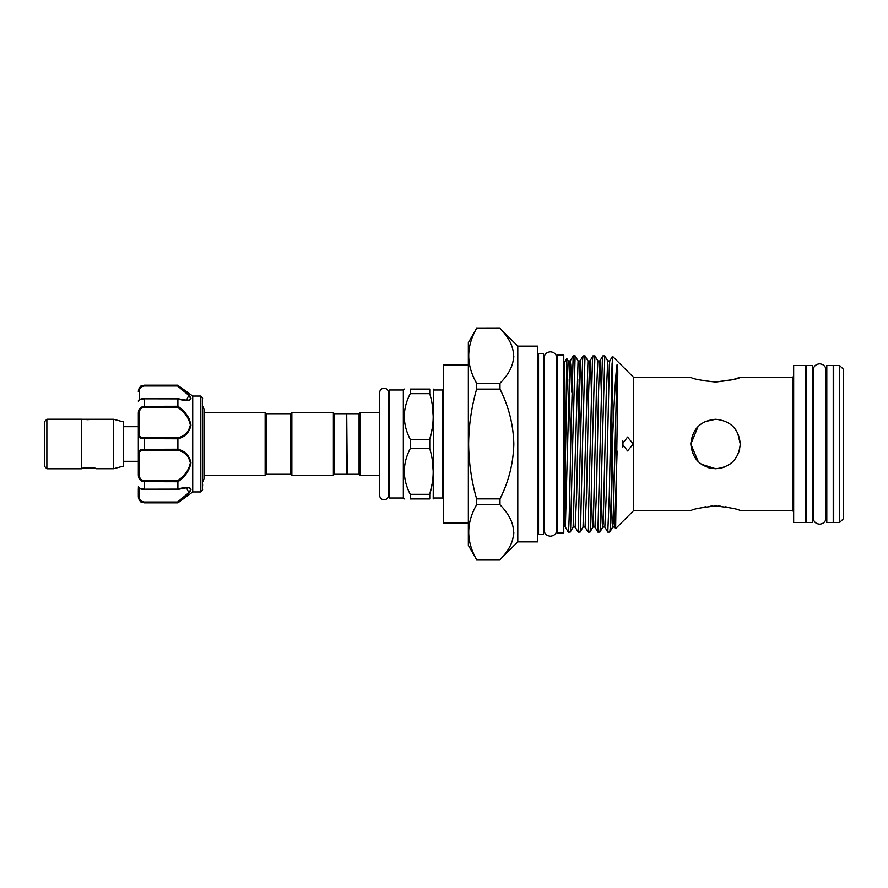 <?xml version="1.0" encoding="UTF-8"?>
<svg xmlns="http://www.w3.org/2000/svg" width="888" height="888" viewBox="0 0 888 888"><rect width="100%" height="100%" fill="white"/><g stroke="black" fill="none" stroke-linecap="round" stroke-linejoin="round"><path stroke-width="1.33" d="M833.221 444L833.221 522.488L826.795 522.488L826.795 365.512L833.221 365.512L833.221 444M812.453 444L812.453 522.488L806.027 522.488L806.027 365.512L812.453 365.512L812.453 444M384.104 499.766A4.396 4.396 0 0 0 388.5 495.371L388.5 392.629A4.396 4.396 0 0 0 384.104 388.234A4.396 4.396 0 0 0 379.698 392.629L379.698 495.371A4.396 4.396 0 0 0 384.104 499.766M94.949 468.342L82.839 468.342M46.875 468.72L44.4 466.244L44.4 421.756L46.875 419.28M81.485 444L81.485 419.236L46.875 419.236L46.875 468.764L81.485 468.764L81.485 444M113.62 468.72L113.62 419.28L123.51 421.933L123.51 466.067L113.62 468.72L107.27 468.476M81.485 419.28L93.839 419.28L86.924 419.702M93.839 419.28L113.62 419.28M81.485 468.72C81.019 467.488 96.77 467.488 96.315 468.72L112.376 468.72M138.339 488.766L138.339 496.903L138.339 488.766M202.608 484.293L202.608 486.102M200.633 396.048L202.32 397.735L202.32 490.265L200.633 491.952L200.633 396.048L192.718 396.048L192.718 491.952L177.889 502.83L144.267 502.597C140.337 501.887 138.362 499.755 138.339 496.203A0.988 0.622 0 0 0 139.327 496.825C139.294 499.678 140.948 501.409 144.267 502.02L177.567 502.02L188.8 492.629L186.513 487.834L178.299 489.166M190.454 488.367L189.666 487.901M192.718 396.048L177.889 385.403C184.982 390.365 189.344 394.727 190.964 398.501C189.322 401.032 184.959 401.154 177.889 398.867L177.889 406.26C184.97 410.978 189.333 417.271 190.964 425.13C189.333 432.512 184.982 437.063 177.889 438.772L177.889 449.228C184.97 450.949 189.333 455.477 190.964 462.815C189.333 470.718 184.982 477.034 177.889 481.74L177.889 489.133C184.97 486.846 189.333 486.968 190.964 489.488C189.333 493.273 184.982 497.646 177.889 502.597L177.966 501.72M190.609 490.798L190.964 489.499M266.134 413.719L266.134 474.281L265.146 475.269L265.146 412.731L266.134 413.719L290.864 413.719L291.852 412.731L291.852 475.269L333.377 475.269L333.377 412.731L291.852 412.731M334.365 413.719L334.365 474.281L346.731 474.281L346.731 413.719L334.365 413.719L333.377 412.731M291.852 475.269L290.864 474.281L290.864 413.719M346.731 414.208L347.219 474.281L359.085 474.281L360.073 475.269L379.698 475.269M388.5 497.025L388.5 390.975L389.488 389.987L389.488 498.013L388.5 497.025M410.256 439.382L410.256 448.618C402.375 463.802 402.375 479.032 410.256 494.316L410.256 498.923C402.375 498.923 402.375 498.923 410.256 498.923L429.748 498.923L429.748 494.316C434.321 479.165 434.321 463.925 429.748 448.618L429.748 439.382L410.256 439.382C402.375 424.109 402.375 408.869 410.256 393.684L429.748 393.684L429.748 389.077C434.321 389.077 434.321 389.077 429.748 389.077C434.321 389.077 434.321 389.077 429.748 389.077L410.256 389.077L410.256 393.684M389.488 389.987L403.341 389.987L403.341 498.013L404.517 498.923M347.219 413.719L359.085 413.719L360.073 412.731L360.073 475.269M359.085 413.719L359.085 474.281M433.744 498.013L442.646 498.013L442.646 389.987L433.744 389.987L433.211 498.923M429.748 498.923C434.321 498.923 434.321 498.923 429.748 498.923C434.321 498.923 434.321 498.923 429.748 498.923M432.301 460.006L433.211 471.461M432.278 483.083L429.748 494.316L410.256 494.316M538.55 353.724L538.55 534.276L543.5 534.276L543.5 353.724L538.55 353.724L537.562 352.736M517.793 346.109L517.793 541.891L537.562 541.891L537.562 346.109L517.793 346.109L499.988 328.305L476.623 328.36C466.111 346.609 466.111 364.901 476.623 383.239L476.623 389.122C471.473 407.17 468.809 425.463 468.631 444C468.842 462.77 471.506 481.063 476.623 498.878L476.623 504.761C466.111 523.01 466.111 541.303 476.623 559.64L468.353 545.354L468.353 342.646L476.623 328.305M517.793 541.891L499.988 559.64C518.081 541.514 518.081 523.221 499.988 504.761L499.988 498.878C508.735 481.54 513.342 463.247 513.83 444C513.342 424.697 508.724 406.404 499.988 389.122L499.988 383.239L476.623 383.239M513.83 532.689L513.564 535.919M563.769 444L563.769 532.989L557.342 532.989L557.342 355.011L563.769 355.011L563.769 444M622.821 447.041A6.027 1.865 90 0 0 623.054 444.888L622.421 444.588A3.952 1.221 -90 0 1 622.377 445.188M622.377 442.801A3.952 1.221 -90 0 1 622.421 443.412L622.322 443.412M839.648 365.512L843.6 369.464L843.6 518.537L839.648 522.488L839.648 365.512L833.71 365.512L833.71 522.488L839.648 522.488M805.527 522.488L805.527 365.512L793.661 365.512L793.661 522.488L805.527 522.488M715.55 505.994C730.58 507.625 738.816 509.213 740.27 510.744C738.805 509.213 730.569 507.625 715.55 505.994C700.521 507.625 692.274 509.213 690.831 510.744C692.296 509.201 700.543 507.625 715.55 505.994M729.27 507.492L725.063 506.726M720.412 506.182L718.148 506.049M712.731 506.06L710.689 506.182M706.027 506.726L701.786 507.503M740.27 444C738.805 459.041 730.569 467.288 715.55 468.72C700.521 467.266 692.285 459.029 690.831 444C692.296 428.96 700.532 420.723 715.55 419.28C730.58 420.734 738.827 428.982 740.27 444L737.639 432.9M690.831 510.744L633.477 510.744L633.477 377.256L612.465 356.277L611.221 495.804L610.234 527.816L609.79 532.079L607.78 532.123L609.268 495.804L612.098 362.915M708.446 467.676L710.622 468.22M720.412 468.242L723.942 467.255M729.37 464.502L730.769 463.481M633.288 444L627.55 450.926L622.299 444L627.55 437.074L633.288 444M633.477 510.744L615.628 528.593L617.66 392.263C617.526 378.543 618.281 365.723 617.116 364.435C615.484 373.115 613.908 407.226 612.365 444L612.098 450.36M612.465 356.288L609.779 360.939L609.335 364.957L606.371 492.851L604.828 527.061L607.78 532.123M602.319 444L600.344 527.816L599.9 532.079L597.89 532.123L602.341 360.184L602.785 355.921L604.795 355.877L602.319 444M602.785 355.921L599.888 360.939L599.444 364.957L598.457 395.149L596.481 492.851L594.949 527.061L597.89 532.123M592.429 444L590.453 527.816L590.009 532.079L588.011 532.123L592.451 360.184L592.895 355.921L594.905 355.877L592.429 444M592.895 355.921L589.998 360.939L589.554 364.957L588.566 395.149L586.591 492.851L585.059 527.061L588.011 532.123M582.539 444L580.563 527.816L580.119 532.079L578.121 532.123L582.572 360.184L583.016 355.921L585.014 355.877L582.539 444M583.016 355.921L580.108 360.939L578.687 395.149L576.701 492.851L575.169 527.061L578.121 532.123M572.66 444L570.673 527.816L570.229 532.079L568.253 532.123C569.064 532.634 569.885 490.609 570.707 444L573.171 355.877L575.124 355.877L572.66 444M565.356 527.095C564.59 525.907 565.168 497.702 565.356 460.284L566.744 358.486L564.757 361.927L564.757 526.073L568.253 532.123L565.356 527.095L569.785 364.957L570.229 360.939L570.773 364.957L571.694 392.185M601.331 495.815L602.253 523.043L602.797 527.061L603.241 523.043L606.204 395.149L607.747 360.939L604.795 355.877M591.441 495.815L592.363 523.043L592.907 527.061L593.351 523.043L596.314 395.149L597.857 360.939L594.905 355.877M585.059 527.061L583.028 527.061L587.967 360.939L585.014 355.877M575.169 527.061L573.137 527.061L578.077 360.939L575.124 355.877M690.853 442.823L690.831 444M715.55 468.72L701.342 464.235M698.257 461.66L690.831 444.167L698.068 426.518M705.005 421.645L715.55 419.28M701.842 380.508L715.362 382.007M715.606 382.007L733.055 379.576L740.27 377.256C738.805 378.788 730.569 380.375 715.562 382.007C700.521 380.375 692.274 378.788 690.831 377.256L633.477 377.256M733.022 426.506L736.063 430.214M739.782 448.884L738.206 453.879M733.022 461.494L729.326 464.524M724.919 466.877L720.446 468.231M622.421 443.412L623.054 443.112A6.027 1.865 90 0 0 622.821 440.959M468.353 364.89L443.634 364.89L443.634 523.11L468.353 523.11M499.988 559.64L476.623 559.64M476.623 504.761L499.988 504.761M499.988 498.878L476.623 498.878M476.623 389.122L499.988 389.122M499.988 383.239C518.081 365.112 518.081 346.82 499.988 328.36L499.988 328.305M476.623 328.36L499.988 328.36M513.83 356.288L513.564 359.507M432.301 405.072L433.211 416.539M432.278 428.16L429.748 439.382C434.321 424.231 434.321 409.002 429.748 393.684M404.517 389.077L403.341 389.987M410.256 389.077C402.375 389.077 402.375 389.077 410.256 389.077M410.256 448.618L429.748 448.618M123.51 426.695L138.339 426.695L138.339 435.409L138.339 413.164C138.362 409.179 140.337 406.904 144.267 406.338L177.889 406.26M141.769 481.096L144.267 481.662C140.337 481.096 138.362 478.821 138.339 474.836L138.339 435.409A0.988 0.766 0 0 1 139.327 434.643C139.294 436.663 140.948 437.729 144.267 437.851L177.567 437.851C184.438 436.297 188.711 432.034 190.376 425.041C188.689 417.593 184.427 411.688 177.567 407.326L177.878 406.338M189.577 430.336L190.665 422.599M189.455 419.203L187.368 415.751M183.416 400.166L189.61 400.122M190.598 399.489L189.621 395.682M189.61 395.682L186.424 392.374M186.391 392.329L182.14 388.733M139.327 391.175A0.988 0.622 0 0 0 138.339 391.797C138.362 388.234 140.337 386.102 144.267 385.403L177.889 385.403L177.567 385.98L144.267 385.98C140.948 386.591 139.294 388.322 139.327 391.175L139.327 399.667M143.601 438.65L144.267 438.661C140.337 438.572 138.362 437.484 138.339 435.409M141.803 502.031L144.267 502.83C142.469 501.864 140.781 504.562 138.339 496.903M177.889 481.74L144.267 481.662L144.267 489.432C140.36 489.21 138.373 488.4 138.339 486.979C138.362 488.034 140.337 488.777 144.267 489.199L177.889 489.133M138.339 474.836L139.327 474.736C139.294 478.177 140.948 480.164 144.267 480.674L177.567 480.674C184.438 476.323 188.711 470.385 190.376 462.881C188.689 455.955 184.427 451.715 177.567 450.149L144.267 450.149C140.948 450.26 139.294 451.337 139.327 453.357A0.988 0.766 0 0 1 138.339 452.591C138.362 450.516 140.337 449.428 144.267 449.339L177.889 449.228M177.889 438.772L144.267 438.661L144.267 450.149M177.889 398.867L144.267 398.801C140.337 399.223 138.362 399.966 138.339 401.021C138.584 399.589 140.559 398.768 144.267 398.568L144.267 407.326C140.948 407.836 139.294 409.823 139.327 413.264L139.327 434.643M177.844 398.712L186.524 400.166L188.778 395.349L177.567 385.98M177.889 385.17L144.267 385.17L142.091 385.836M190.376 489.743L189.899 491.131M189.033 492.352L181.763 498.845M177.567 437.851L177.878 438.661M138.339 413.164L139.327 413.264M177.567 480.674L177.878 481.662M177.567 450.149L177.878 449.339M177.689 489.432L144.267 489.366L177.878 489.199M177.689 398.568L144.267 398.634L177.878 398.801M740.27 510.744L792.673 510.744L792.673 377.256L793.661 376.268M565.356 460.284L566.655 395.149L568.187 360.939L566.777 358.486M569.208 379.343L570.662 446.631M579.098 379.343L580.541 446.631M611.221 495.815L612.143 523.043L612.687 527.061L613.131 523.043L617.116 364.435M578.077 360.939L580.108 360.939L580.663 364.957L581.585 392.185M587.967 360.939L589.998 360.939L590.553 364.957L591.464 392.185M597.857 360.939L599.888 360.939L600.432 364.957L601.354 392.185M612.32 444.977L613.708 508.658M615.595 528.582L614.718 527.061L617.116 451.06M177.567 407.326L144.267 407.326M139.327 453.357L139.327 474.736M139.327 488.333L139.327 496.825M144.267 437.851L144.267 438.661M144.267 480.674L144.267 481.662M144.267 502.02L144.267 502.597M144.267 385.403L144.267 385.98M819.624 363.814C823.553 364.191 825.718 366.356 826.095 370.285L826.095 517.715C825.718 521.644 823.553 523.809 819.624 524.186C815.684 523.809 813.53 521.644 813.142 517.715L813.142 370.285C813.53 366.356 815.684 364.191 819.624 363.814M812.453 376.634L813.142 376.634L813.142 370.285M550.416 351.792C554.356 352.181 556.51 354.334 556.898 358.275L556.898 529.725C556.51 533.666 554.356 535.819 550.416 536.208C546.486 535.819 544.333 533.666 543.944 529.725L543.944 358.275C544.333 354.334 546.486 352.181 550.416 351.792M543.944 523.321L543.944 529.725M123.51 461.305L138.339 461.305M202.32 490.265L202.608 489.566M192.718 491.952L200.633 491.952M202.608 482.006L203.996 478.81L203.996 476.157M202.608 405.994L203.996 409.19L203.996 478.81M334.365 474.281L333.377 475.269M290.864 474.281L266.134 474.281M442.646 498.013L443.634 497.025M389.488 498.013L403.341 498.013M544.488 364.846L543.5 363.858M564.757 523.154L563.769 523.154M826.795 511.366L826.095 511.366M813.142 511.366L812.453 511.366M806.515 376.634L805.527 375.646M203.996 412.731L265.146 412.731M203.996 475.269L265.146 475.269M792.673 377.256L740.27 377.256M792.673 510.744L793.661 511.732M806.515 511.366L805.527 512.354M826.795 376.634L826.095 376.634M564.757 364.846L563.769 364.846M573.137 527.061L570.229 532.079M583.028 527.061L580.119 532.079M594.949 527.061L592.907 527.061L590.009 532.079M604.828 527.061L602.797 527.061L599.9 532.079M614.718 527.061L612.687 527.061L609.79 532.079M573.126 355.921L570.229 360.939L568.187 360.939M609.779 360.939L607.747 360.939M499.988 559.695L476.623 559.695M538.55 534.276L537.562 535.264M544.488 523.154L543.5 524.142M433.744 389.987L433.211 389.077M360.073 412.731L379.698 412.731M442.646 389.987L443.634 390.975M144.267 502.83L177.889 502.83M186.513 400.166L186.513 400.166C183.55 399.789 185.914 400.71 177.722 398.579M144.267 385.17C142.469 386.136 140.781 383.438 138.339 391.097M202.32 397.735L202.608 398.435M138.339 486.846L139.327 487.834M177.722 489.421L186.391 487.834M139.327 400.166L138.339 401.154"/></g></svg>
